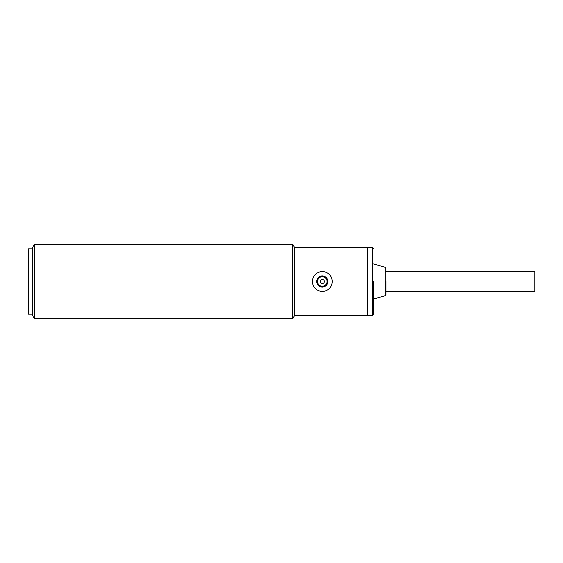 <?xml version="1.0" encoding="UTF-8"?>
<svg xmlns="http://www.w3.org/2000/svg" width="563" height="563" viewBox="0 0 563 563"><rect width="100%" height="100%" fill="white"/><g stroke="black" fill="none" stroke-linecap="round" stroke-linejoin="round"><path stroke-width="0.84" d="M317.567 281.5A4.75 4.75 0 0 1 322.317 276.75A4.75 4.75 0 0 1 327.068 281.5A4.75 4.75 0 0 1 322.317 286.25A4.75 4.75 0 0 1 317.567 281.5M324.379 281.5A2.062 2.062 0 0 1 322.317 283.562A2.062 2.062 0 0 1 320.256 281.5A2.062 2.062 0 0 1 322.317 279.438A2.062 2.062 0 0 1 324.379 281.5M312.409 281.5A9.909 9.909 0 0 1 322.317 271.591A9.909 9.909 0 0 1 332.226 281.5A9.909 9.909 0 0 1 322.317 291.409A9.909 9.909 0 0 1 312.409 281.5M316.744 281.5A5.574 5.574 0 0 0 322.317 287.074A5.574 5.574 0 0 0 327.891 281.5A5.574 5.574 0 0 0 322.317 275.926A5.574 5.574 0 0 0 316.744 281.5M385.901 291.205L534.85 291.205L534.85 271.795L385.901 271.795M373.515 281.5L373.515 314.527L373.515 281.5M385.901 281.5L385.901 294.913L385.901 281.5M34.392 318.658L34.392 244.342L32.485 247.643L32.485 315.357L34.392 318.658L292.746 318.658L294.653 315.357L367.322 315.357L367.322 247.643L372.685 247.643L373.515 248.473M32.485 248.881L28.354 248.881L28.354 314.119L32.485 314.119M28.354 261.886L28.354 301.114M292.746 318.658L292.746 244.342L294.653 247.643L367.322 247.643L367.322 315.357L372.685 315.357L372.685 247.643M294.653 315.357L294.653 247.643M385.901 294.913L385.296 295.709L385.296 267.291L373.515 263.956M372.685 315.357L373.515 314.527M385.296 295.709L373.515 299.044M385.296 267.291L385.901 268.087M34.392 244.342L292.746 244.342"/></g></svg>
